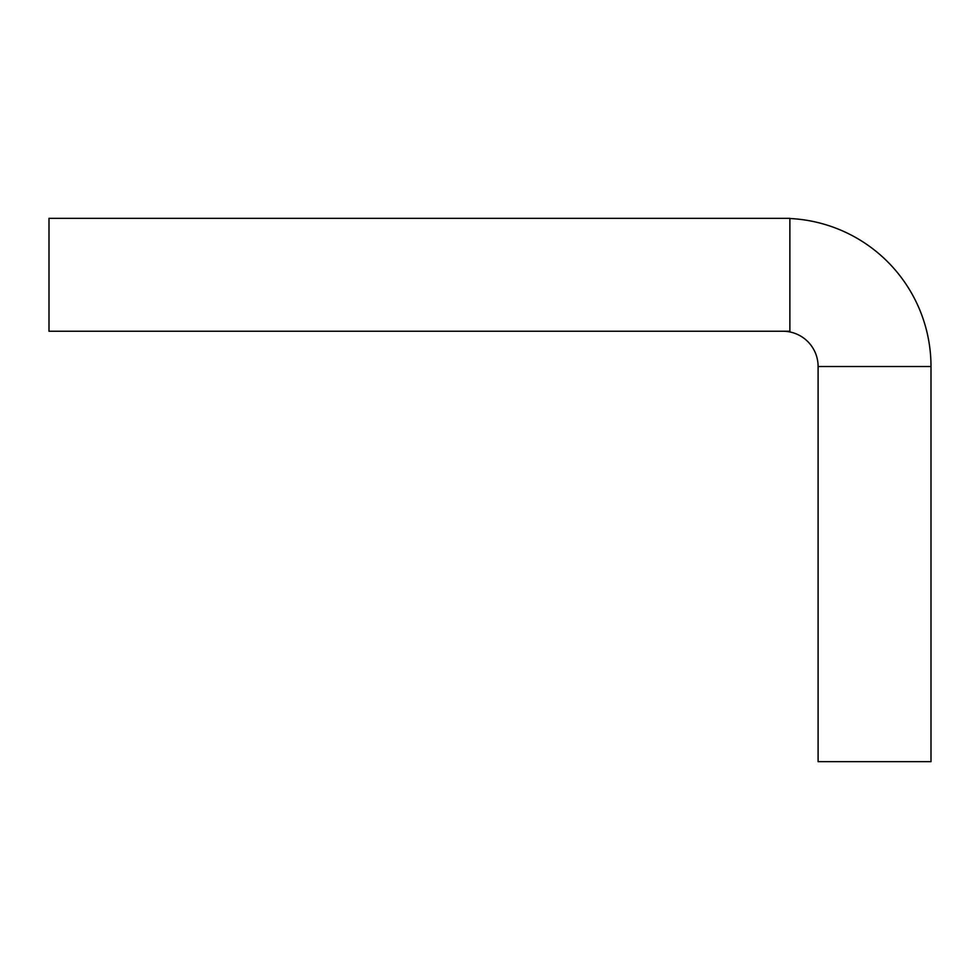 <?xml version="1.0" encoding="UTF-8"?>
<svg xmlns="http://www.w3.org/2000/svg" width="980" height="980" viewBox="0 0 980 980"><rect width="100%" height="100%" fill="white"/><g stroke="black" fill="none" stroke-linecap="round" stroke-linejoin="round"><path stroke-width="1.47" d="M782.824 331.24A35.28 35.28 0 0 1 818.104 366.52L818.104 761.656L931 761.656L931 366.52A148.176 148.176 0 0 0 789.88 218.516M49 331.24L49 218.344L789.88 218.344L789.88 331.24L49 331.24M818.104 366.52L931 366.52"/></g></svg>
